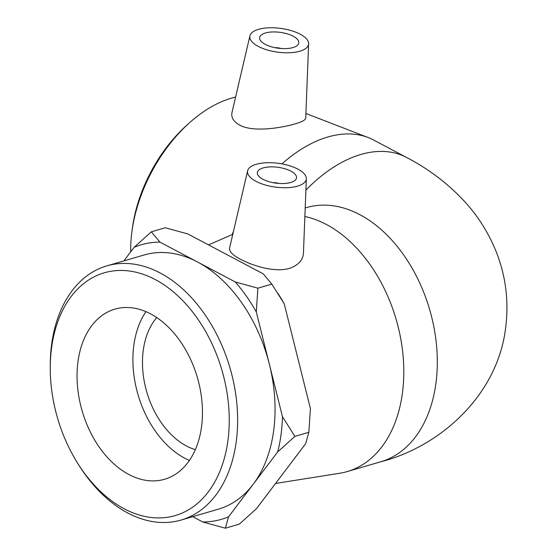 <?xml version="1.0" encoding="UTF-8"?>
<svg xmlns="http://www.w3.org/2000/svg" width="556" height="556" viewBox="0 0 556 556"><rect width="100%" height="100%" fill="white"/><g stroke="black" fill="none" stroke-linecap="round" stroke-linejoin="round"><path stroke-width="0.83" d="M235.264 281.961L257.859 288.182L256.302 311.944A143.003 96.793 -106.3 0 0 235.264 281.961L197.602 262.043A132.404 89.62 -106.3 0 0 144.268 254.947L106.842 265.872A132.404 89.62 -106.3 0 0 51.666 344.178A132.404 89.62 -106.3 0 0 50.255 366.112L50.255 368.538A126.476 85.61 73.7 0 1 51.611 347.583A126.476 85.61 73.7 0 1 172.054 290.774A126.476 85.61 73.7 0 1 215.353 480.933A126.476 85.61 73.7 0 1 78.111 463.961A126.476 85.61 73.7 0 1 50.255 368.538M294.888 436.377L277.715 451.868A143.003 96.793 -106.3 0 0 282.476 416.694L294.888 436.377L308.851 432.297L310.408 408.542L284.234 303.791L271.821 284.109L263.19 273.809L187.872 233.965L165.278 227.745L151.315 231.817L159.947 242.117A143.003 96.793 -106.3 0 0 134.142 247.316L151.315 231.817M225.375 528.2L202.78 521.98A143.003 96.793 -106.3 0 0 228.579 516.781L225.375 528.2L239.337 524.127L256.511 508.629L305.647 443.716L308.851 432.297M277.917 293.325L278.987 295.014A143.003 96.793 73.7 0 1 284.234 303.791M134.142 247.316L123.856 260.903M282.476 416.694L269.389 364.319A132.404 89.62 -106.3 0 0 197.602 262.043L159.947 242.117M228.579 516.781L253.147 484.325A132.404 89.62 -106.3 0 0 269.389 364.319L256.302 311.944M78.111 463.961L79.411 466.004A132.404 89.62 -106.3 0 0 181.034 520.068L218.459 509.143A132.404 89.62 -106.3 0 0 253.147 484.325L277.715 451.868M192.724 516.656L202.78 521.98M189.672 122.633L187.018 125.01A113.236 69.667 117.9 0 0 132.356 228.37L131.89 231.908A119.714 73.649 -62.1 0 1 189.672 122.633A119.714 73.649 -62.1 0 1 231.213 98.238A119.714 73.649 -62.1 0 1 235.584 97.105M130.709 251.854A119.714 73.649 -62.1 0 1 131.89 231.908M305.202 207.979L306.523 207.59A132.404 89.62 73.7 0 1 359.85 214.672A132.404 89.62 73.7 0 1 436.675 347.055A132.404 89.62 73.7 0 1 380.707 461.793C439.831 446.774 497.87 395.469 505.724 327.171C508.948 300.991 505.745 275.769 496.112 251.5C488.453 232.672 477.903 215.95 464.455 201.341C447.684 183.362 428.377 168.732 406.533 157.445L373.479 139.966A132.404 81.461 117.9 0 0 368.086 137.513A132.404 81.461 117.9 0 0 327.811 136.998A132.404 81.461 117.9 0 0 281.961 163.888M233.416 231.56A132.404 81.461 117.9 0 0 232.06 234.653M308.622 43.785L305.73 118.046C305.522 119.964 301.977 121.903 295.097 123.87C280.988 128.012 255.009 132.05 241.387 125.969C234.048 122.438 230.914 117.955 231.984 112.514L249.915 35.848A29.642 11.982 -172.3 0 1 258.547 29.35A29.642 11.982 -172.3 0 1 290.774 30.483A29.642 11.982 -172.3 0 1 308.622 43.785A29.642 11.982 -172.3 0 1 299.865 51.201A29.642 11.982 -172.3 0 1 266.602 49.762A29.642 11.982 -172.3 0 1 249.915 35.848M304.869 216.492A132.404 89.62 73.7 0 1 326.337 224.457A132.404 89.62 73.7 0 1 403.163 356.827A132.404 89.62 73.7 0 1 347.208 471.571A132.404 89.62 73.7 0 1 339.709 473.253L275.561 483.456M306.342 178.719L303.444 253.112C303.027 259.596 298.982 264.461 291.302 267.7C277.291 273.33 253.619 266.31 240.449 259.214C232.603 255.135 228.982 251.381 229.586 247.962L247.635 170.782A29.642 11.982 -172.3 0 1 267.047 162.727A29.642 11.982 -172.3 0 1 297.87 169.1A29.642 11.982 -172.3 0 1 306.342 178.719A29.642 11.982 -172.3 0 1 287.876 187.65A29.642 11.982 -172.3 0 1 255.982 181.325A29.642 11.982 -172.3 0 1 247.635 170.782M181.034 520.068A132.404 89.62 -106.3 0 0 229.969 367.863A132.404 89.62 -106.3 0 0 106.842 265.872M77.993 361.532A88.619 59.985 73.7 0 1 114.918 309.122A88.619 59.985 73.7 0 1 197.331 377.385A88.619 59.985 73.7 0 1 164.583 479.265A88.619 59.985 73.7 0 1 100.865 449.38A88.619 59.985 73.7 0 1 77.993 361.532M271.821 284.109L257.859 288.182M195.323 449.637A75.095 50.832 73.7 0 1 143.274 350.217A75.095 50.832 73.7 0 1 156.771 317.559M189.394 460.437A88.619 59.985 73.7 0 1 133.843 345.234A88.619 59.985 73.7 0 1 145.964 311.645M278.862 183.438A7.902 3.197 7.7 0 0 272.878 182.632M290.892 171.137A19.759 7.986 -172.3 0 1 296.508 177.857A19.759 7.986 -172.3 0 1 275.859 183.126A19.759 7.986 -172.3 0 1 257.345 172.562A19.759 7.986 -172.3 0 1 269.98 166.904A19.759 7.986 -172.3 0 1 290.892 171.137M275.157 47.698A7.902 3.197 -172.3 0 1 281.141 48.504M292.977 47.559A19.759 7.986 -172.3 0 1 271.147 46.704A19.759 7.986 -172.3 0 1 259.624 37.627A19.759 7.986 -172.3 0 1 280.28 32.366A19.759 7.986 -172.3 0 1 298.787 42.923A19.759 7.986 -172.3 0 1 292.977 47.559M406.519 157.438A132.404 81.461 117.9 0 0 360.865 154.471A132.404 81.461 117.9 0 0 305.897 190.131M305.904 113.493L368.086 137.513M208.521 244.89L232.769 234.347M347.208 471.571L380.721 461.786"/></g></svg>
